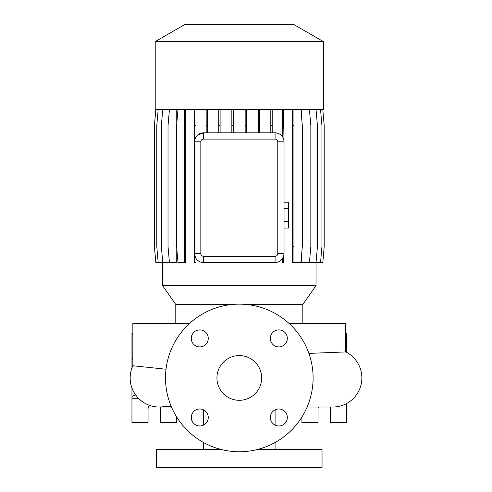 <?xml version="1.0" encoding="UTF-8"?>
<svg xmlns="http://www.w3.org/2000/svg" width="492" height="492" viewBox="0 0 492 492"><rect width="100%" height="100%" fill="white"/><g stroke="black" fill="none" stroke-linecap="round" stroke-linejoin="round"><path stroke-width="0.74" d="M239.303 355.581A22.361 22.361 0 0 0 216.935 377.948A22.361 22.361 0 0 0 239.303 400.31A22.361 22.361 0 0 0 261.664 377.948A22.361 22.361 0 0 0 239.303 355.581M199.764 329.911A8.499 8.499 0 0 0 191.271 338.41A8.499 8.499 0 0 0 199.764 346.909A8.499 8.499 0 0 0 208.264 338.41A8.499 8.499 0 0 0 199.764 329.911M199.764 408.981A8.499 8.499 0 0 0 191.271 417.48A8.499 8.499 0 0 0 199.764 425.98A8.499 8.499 0 0 0 208.264 417.48A8.499 8.499 0 0 0 199.764 408.981M278.835 408.981A8.499 8.499 0 0 0 270.336 417.48A8.499 8.499 0 0 0 278.835 425.98A8.499 8.499 0 0 0 287.334 417.48A8.499 8.499 0 0 0 278.835 408.981M278.835 329.911A8.499 8.499 0 0 0 270.336 338.41A8.499 8.499 0 0 0 278.835 346.909A8.499 8.499 0 0 0 287.334 338.41A8.499 8.499 0 0 0 278.835 329.911M332.783 407.019L307.131 407.019L332.783 407.019A29.071 29.071 0 0 0 345.753 351.928L308.896 353.397M160.331 406.995A29.071 29.071 0 0 1 159.236 407.019A29.071 29.071 -90 0 0 161.038 406.964A29.071 29.071 0 0 1 160.884 406.97M171.179 406.331L159.236 407.019A29.071 29.071 0 0 1 132.852 365.747L132.852 323.379L189.611 323.379M345.753 351.928L345.753 323.379L288.988 323.379M166.019 369.228L132.852 365.747A29.071 29.071 -90 0 0 159.236 407.019L171.468 407.019M302.814 323.379L302.814 304.462L246.123 304.462M232.476 304.462L175.785 304.462L175.785 323.379M302.814 304.462L316.03 285.588L162.575 285.588L175.785 304.462M323.385 41.599L155.214 41.599L155.214 109.581L323.385 109.581L323.385 41.599L293.952 24.6L184.654 24.6L155.214 41.599M203.516 409.854L203.516 425.106M203.516 442.493L203.516 449.51M275.083 409.854L275.083 425.106M275.083 442.493L275.083 449.51M221.271 449.51L156.554 449.51L156.554 467.4L322.045 467.4L322.045 449.51L257.328 449.51M160.171 407.019A6.261 6.261 0 0 1 160.583 409.252L160.583 422.671L176.683 422.671L176.683 417.001M330.132 407.019A6.261 6.261 0 0 1 330.544 409.252L330.544 422.671L346.645 422.671L346.645 403.502M239.303 451.748A73.8 73.8 0 0 0 313.103 377.948A73.8 73.8 0 0 0 239.303 304.148A73.8 73.8 0 0 0 165.503 377.948A73.8 73.8 0 0 0 239.303 451.748M162.575 262.55L162.575 285.588M322.807 109.581L324.21 125.645L324.21 246.486L322.807 262.55L316.03 262.55L316.03 285.588M316.03 109.581L317.438 125.645L317.438 246.486L316.03 262.55L301.664 262.55L301.664 254.02M301.664 118.111L301.664 109.581M194.598 109.581L194.574 141.788A8.948 8.948 0 0 1 203.516 132.84L275.083 132.84A8.948 8.948 0 0 1 284.025 141.788L283.736 125.645L282.334 125.645L282.334 136.548M283.736 255.858L283.736 262.55L282.334 262.55L282.334 258.841L283.736 255.858L284.025 253.601A8.948 8.948 0 0 1 275.083 262.55L277.156 262.304M275.083 256.283A2.681 2.681 0 0 0 277.765 253.601L277.765 141.788A2.681 2.681 0 0 0 275.083 139.101L203.516 139.101A2.681 2.681 0 0 0 200.834 141.788L200.834 253.601A2.681 2.681 0 0 0 203.516 256.283L275.083 256.283L275.083 262.55L203.516 262.55A8.948 8.948 0 0 1 194.574 253.601L194.598 262.55L196 262.55L196 258.454L194.598 254.272M162.754 109.581L161.351 125.645L161.351 246.486L162.754 262.55L176.751 262.55L176.751 248.312M176.751 123.818L176.751 109.581M277.765 141.788L284.025 141.788L284.025 253.601L277.765 253.601M277.15 133.08L275.083 132.84L275.083 139.101M203.516 139.101L203.516 132.84L197.489 135.177M346.645 352.395L346.645 333.219L345.753 333.219M301.916 417.001L301.916 422.671L318.023 422.671L318.023 409.252A6.261 6.261 0 0 1 318.435 407.019M138.215 398.729L138.215 398.028L138.215 398.729L131.954 398.729L131.954 422.671L148.055 422.671L148.055 409.252A6.261 6.261 0 0 1 149.445 405.322M131.954 367.905L131.954 333.219L132.852 333.219M135.669 394.965L131.954 396.368L131.954 398.729M131.954 396.368L131.954 387.985M132.852 357.161L131.954 357.161M132.852 359.861L131.954 359.523M200.834 253.601L194.574 253.601L194.574 141.788L200.834 141.788M292.543 109.581L292.543 262.55L300.913 262.55L302.322 246.486L302.322 125.645L300.913 109.581M293.945 109.581L293.945 125.645L292.543 125.645M293.945 125.645L293.945 246.486L292.543 246.486M293.945 246.486L293.945 262.55M246.572 109.581L246.572 125.645L245.17 125.645L245.17 132.84M246.572 125.645L246.572 132.84M245.17 109.581L245.17 125.645M320.538 109.581L321.946 125.645L321.946 246.486L320.538 262.55M220.115 109.581L220.115 125.645L218.712 125.645L218.712 132.84M220.115 125.645L220.115 132.84M218.712 109.581L218.712 125.645M158.178 109.581L156.77 125.645L156.77 246.486L158.178 262.55L162.754 262.55M283.736 109.581L283.736 125.645M282.334 109.581L282.334 125.645M196 109.581L196 136.936M196 125.645L194.598 125.645M259.69 109.581L259.69 125.645L258.288 125.645L258.288 132.84M259.69 125.645L259.69 132.84M258.288 109.581L258.288 125.645M185.748 109.581L185.748 262.55L177.999 262.55L176.591 246.486L176.591 125.645L177.999 109.581M184.346 109.581L184.346 262.55M185.748 125.645L184.346 125.645M185.748 246.486L184.346 246.486M155.835 109.581L154.427 125.645L154.427 246.486L155.835 262.55L158.178 262.55M233.245 109.581L233.245 125.645L231.843 125.645L231.843 132.84M233.245 125.645L233.245 132.84M231.843 109.581L231.843 125.645M309.425 109.581L310.833 125.645L310.833 246.486L309.425 262.55M169.426 109.581L168.024 125.645L168.024 246.486L169.426 262.55M155.798 109.581L154.39 125.645L154.39 246.486L155.835 262.55M207.575 109.581L207.575 125.645L206.173 125.645L206.173 132.84M207.575 125.645L207.575 132.84M206.173 109.581L206.173 125.645M272.205 109.581L272.205 125.645L270.803 125.645L270.803 132.84M272.205 125.645L272.205 132.84M270.803 109.581L270.803 125.645M284.025 208.682L288.503 208.682L288.503 202.224L284.025 202.224M288.503 208.682L288.503 221.597L284.025 221.597M288.503 221.597L288.503 228.048L284.025 228.048M203.516 262.55L203.516 256.283"/></g></svg>
